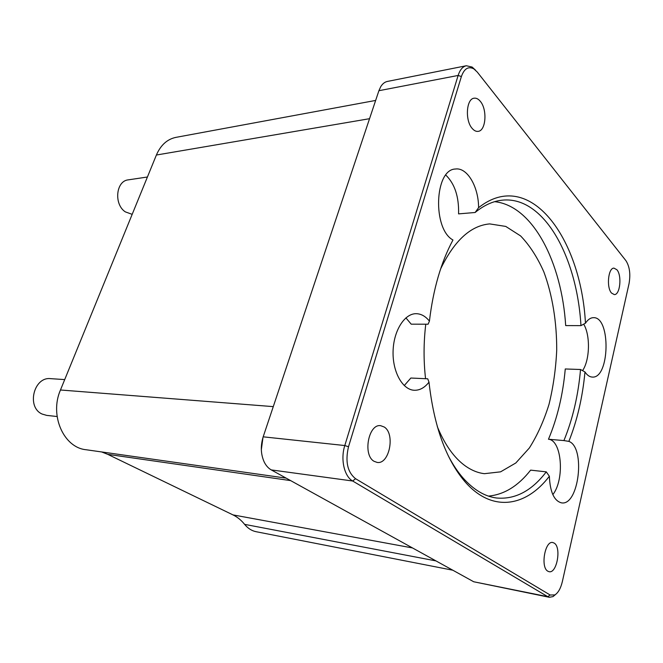 <?xml version="1.0" encoding="UTF-8"?>
<svg xmlns="http://www.w3.org/2000/svg" width="663" height="663" viewBox="0 0 663 663"><rect width="100%" height="100%" fill="white"/><g stroke="black" fill="none" stroke-linecap="round" stroke-linejoin="round"><path stroke-width="0.99" d="M348.506 446.771L461.382 76.543C464.257 68.529 468.443 66.002 473.946 68.952L477.294 72.093L625.938 260.692C629.643 266.534 630.679 274.175 629.046 283.615L562.348 581.608C560.741 588.33 558.238 592.772 554.856 594.935L550.141 595.001L355.567 478.703C347.445 472.155 345.091 461.514 348.506 446.771L344.793 445.544C340.359 459.277 344.246 476.415 352.675 481.006L547.779 596.683L549.337 597.288L553.033 596.592L555.586 594.462M378.904 90.707L458.133 75.458L344.793 445.544L263.178 436.826L378.904 90.707L380.711 86.712C382.526 83.753 384.747 81.997 387.374 81.441L466.321 65.745C462.683 66.59 459.956 69.83 458.133 75.458L461.382 76.543M475.628 70.27L472.131 67.054L466.321 65.745M549.337 597.288L473.705 581.758L271.275 469.91C268.399 468.293 266.054 465.683 264.247 462.086C260.75 454.37 260.393 445.95 263.178 436.826M611.551 293.079C606.239 287.56 608.22 267.653 613.996 268.134L616.897 269.75C622.118 275.493 620.096 295.068 614.303 294.587L611.551 293.079M374.073 461.307C362.553 455.125 368.512 423.533 380.661 425.687L384.192 426.997C395.455 433.652 389.396 464.688 377.139 462.418L374.073 461.307M472.238 128.489C464.896 120.641 466.246 98.787 474.095 98.207C476.249 97.9 478.313 98.92 480.269 101.282C487.496 109.461 485.987 130.868 478.114 131.365C476.084 131.63 474.128 130.669 472.238 128.489M547.804 571.191C540.279 567.288 545.019 540.395 552.785 542.525L554.235 543.121C561.611 547.331 556.887 573.802 549.063 571.697L547.804 571.191M568.862 441.384C577.224 420.375 582.595 397.236 584.973 371.968C587.161 375.233 589.589 376.932 592.25 377.073C609.819 378.88 611.021 316.524 593.393 317.676C590.534 317.726 587.882 319.566 585.454 323.204C580.954 237.81 529.638 167.076 478.587 207.685C478.636 186.875 467.274 167.184 455.415 169.024C434.489 169.33 432.392 229.017 452.962 239.989C441.036 262.266 433.188 289.317 429.425 321.132C425.53 316.243 421.096 313.765 416.115 313.69C404.447 313.533 393.507 330.903 393.076 351.423C392.496 371.935 402.574 389.836 414.242 390.267C419.72 390.432 424.635 387.731 428.994 382.153C433.958 426.019 445.851 459.086 464.68 481.379C491.772 512.955 525.925 507.021 549.354 476.266C550.075 491.979 554.094 500.838 561.42 502.844C578.907 506.333 585.843 447.318 568.862 441.384L563.915 440.572C572.699 419.207 578.235 395.513 580.531 369.498L584.973 371.968M262.962 437.572L261.33 449.738M286.159 478.131L86.033 449.729C63.698 447.641 49.311 415.311 60.466 389.993L156.393 155.026C160.719 145.064 167.225 139.18 175.902 137.374L375.648 100.436M452.821 570.213L256.117 531.709C251.716 530.823 247.879 528.37 244.606 524.358C241.274 520.206 237.395 517.057 232.978 514.894L107.746 454.346L101.63 451.942M580.531 369.498L565.266 368.968C562.953 394.7 557.359 418.121 548.475 439.246C561.901 440.207 564.859 479.523 552.826 494.631M583.664 324.099C590.501 335.337 589.904 360.034 582.528 370.683M494.648 201.676C532.994 205.638 561.768 262.507 565.68 325.583L580.962 325.632L585.454 323.204M549.354 476.266L546.279 471.857C531.635 490.993 515.018 499.703 496.43 497.988C484.537 496.413 473.283 489.592 462.658 477.534C457.42 471.459 452.614 464.175 448.221 455.672M428.994 382.153L427.726 378.805L410.845 378.026L404.248 385.584M546.279 471.857L530.632 470.133C518.193 486.012 504.129 494.664 488.44 496.098M548.475 439.246L563.915 440.572M405.905 317.867L411.209 324.174L428.107 324.207L429.425 321.132M445.818 175.09C454.777 183.842 459.028 196.77 458.581 213.884L475.122 212.491L478.587 207.685M475.122 212.491C484.147 205.091 493.347 200.964 502.703 200.127C544.215 196.215 577.009 257.194 580.962 325.632M57.109 416.521L46.733 415.394L42.192 414.077C26.23 407.331 33.747 376.46 50.653 378.656L64.717 379.584M132.177 214.34L125.324 211.87C113.688 204.386 115.917 180.866 128.315 179.855L147.426 177.004M437.29 426.607C444.931 445.006 454.37 458.174 465.608 466.139C471.741 470.423 478.015 472.934 484.429 473.68L500.59 471.841L515.814 462.981L529.339 448.006C537.328 435.4 543.892 420.814 549.039 404.256C553.265 386.943 555.826 368.943 556.713 350.263C556.829 322.218 552.428 295.01 543.842 271.88C537.403 257.343 529.654 245.351 520.596 235.92L505.753 226.423L489.692 223.903C470.705 225.577 454.346 240.594 440.613 268.946M425.77 324.207C423.582 342.464 423.516 360.631 425.555 378.706M271.275 469.91L352.675 481.006L355.567 478.703M473.705 581.758L547.779 596.683L550.141 595.001M156.393 155.026L369.548 118.694M60.466 389.993L273.28 406.626M244.606 524.358L435.956 560.898M232.978 514.894L412.51 547.945M107.746 454.346L290.643 480.609M554.856 594.935L553.033 596.592M473.946 68.952L472.131 67.054M462.658 477.534L464.68 481.379"/></g></svg>
